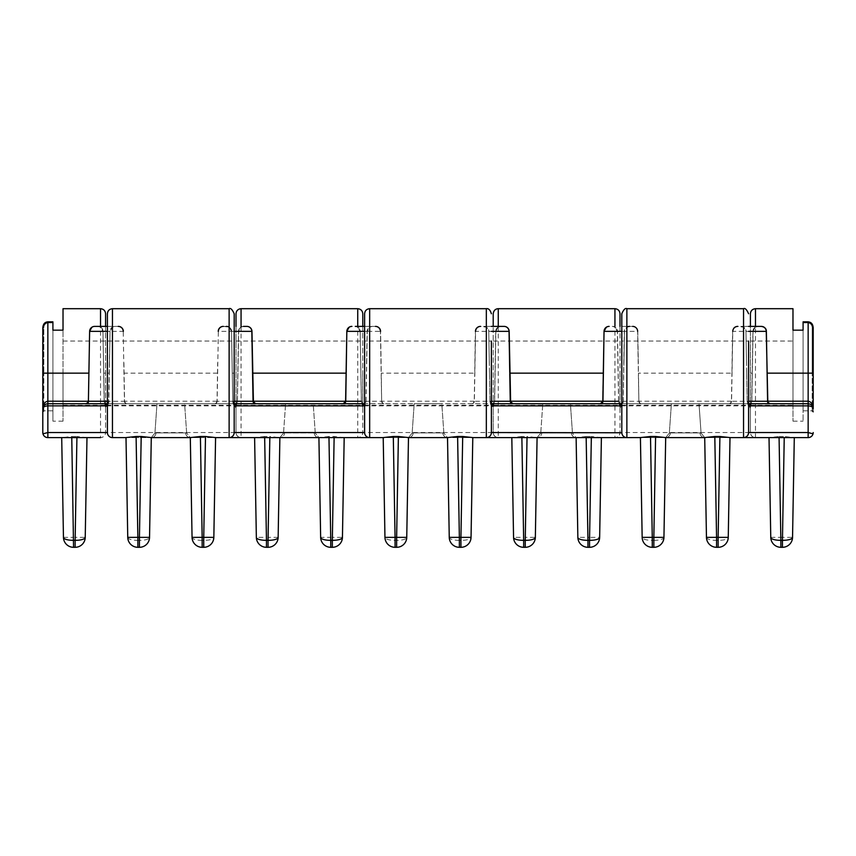 <?xml version="1.0" encoding="UTF-8"?>
<svg xmlns="http://www.w3.org/2000/svg" width="856" height="856" viewBox="0 0 856 856"><rect width="100%" height="100%" fill="white"/><g stroke="black" fill="none" stroke-linecap="round" stroke-linejoin="round"><path stroke-width="0.64" stroke-dasharray="4.28 3.21" d="M200.368 437.609L190.31 437.609L186.661 433.093L184.607 403.732L156.99 403.732L184.607 403.732L156.99 403.732L184.607 403.732L186.661 433.093L185.602 432.901L186.661 433.093L185.602 432.901L186.661 433.093L190.31 437.609L141.229 437.609L139.432 540.318A10.111 3.124 -179 0 0 149.543 537.365L151.287 437.609L190.31 437.609L151.287 437.609L190.31 437.609L192.054 537.365A10.111 3.124 179 0 0 202.155 540.318L200.368 437.609L205.526 437.609L203.739 540.318A10.111 3.124 -179 0 0 213.84 537.365L215.584 437.609L205.526 437.609M151.287 437.609A5.05 4.719 90 0 0 155.995 432.901A5.05 4.719 90 0 1 151.287 437.609A5.05 4.719 90 0 0 155.995 432.901A5.05 4.719 90 0 1 151.287 437.609L154.936 433.093L156.99 403.732L154.936 433.093L155.995 432.901L154.936 433.093L155.995 432.901L154.936 433.093L151.287 437.577M236.01 313.756L236.01 432.548A5.05 5.05 0 0 0 241.06 437.609L318.914 437.609L315.254 433.093L313.21 403.732L285.594 403.732L313.21 403.732L285.594 403.732L313.21 403.732L315.254 433.093L314.205 432.901L315.254 433.093L314.205 432.901L315.254 433.093L318.914 437.609L357.733 437.609A5.05 5.05 0 0 0 362.794 432.548L362.794 313.756M279.88 437.609L283.539 433.093L285.594 403.732L283.539 433.093L284.599 432.901L283.539 433.093L284.599 432.901L283.539 433.093L279.88 437.609L318.914 437.609L279.88 437.609A5.05 4.719 90 0 0 284.599 432.901A5.05 4.719 90 0 1 279.88 437.609A5.05 4.719 90 0 0 284.599 432.901A5.05 4.719 90 0 1 279.88 437.609L318.914 437.609L279.88 437.609L269.8 436.496L268.035 537.365L266.462 537.365L264.697 436.496L269.8 436.496M704.713 437.577L701.064 433.093L699.01 403.732L671.393 403.732L699.01 403.732L671.393 403.732L699.01 403.732L701.064 433.093L700.005 432.901L701.064 433.093L700.005 432.901L701.064 433.093L704.713 437.609L655.632 437.609L653.845 540.318A10.111 3.124 -179 0 0 663.946 537.365L665.69 437.609L704.713 437.609A5.05 4.719 90 0 1 700.005 432.901A5.05 4.719 90 0 0 704.713 437.609A5.05 4.719 90 0 1 700.005 432.901A5.05 4.719 90 0 0 704.713 437.609L719.939 437.609L718.141 540.318A10.111 3.124 -179 0 0 728.253 537.365L729.997 437.609L719.939 437.609M665.69 437.609A5.05 4.719 90 0 0 670.398 432.901A5.05 4.719 90 0 1 665.69 437.609A5.05 4.719 90 0 0 670.398 432.901A5.05 4.719 90 0 1 665.69 437.609L669.338 433.093L671.393 403.732L669.338 433.093L670.398 432.901L669.338 433.093L670.398 432.901L669.338 433.093L665.69 437.577M493.249 407.263L494.586 401.25A2.525 2.515 90 0 1 492.072 403.732L363.928 403.732A2.525 2.515 -90 0 1 361.414 401.25L360.141 331.358A5.05 5.05 0 0 0 355.09 326.393L357.733 327.142L360.141 331.358L361.371 401.411L362.751 407.263L363.95 405.862L363.928 403.732L492.072 403.732L492.05 405.862L493.206 408.28L493.206 326.393L493.206 432.548A5.05 5.05 0 0 0 498.267 437.609L576.12 437.609L572.461 433.093L570.406 403.732L542.79 403.732L570.406 403.732L542.79 403.732L570.406 403.732L572.461 433.093L571.401 432.901L572.461 433.093L571.401 432.901L572.461 433.093L576.12 437.609L614.94 437.609A5.05 5.05 0 0 0 619.99 432.548L619.99 313.756M537.087 437.609L540.746 433.093L542.79 403.732L540.746 433.093L541.795 432.901L540.746 433.093L541.795 432.901L540.746 433.093L537.087 437.609L576.12 437.609L537.087 437.609A5.05 4.719 90 0 0 541.795 432.901A5.05 4.719 90 0 1 537.087 437.609A5.05 4.719 90 0 0 541.795 432.901A5.05 4.719 90 0 1 537.087 437.609L576.12 437.609L537.087 437.609L526.996 436.496L525.242 537.365L523.669 537.365L521.903 436.496L526.996 436.496M457.575 437.609L447.517 437.609L443.857 433.093L441.803 403.732L414.197 403.732L441.803 403.732L414.197 403.732L441.803 403.732L443.857 433.093L442.798 432.901L443.857 433.093L442.798 432.901L443.857 433.093L447.517 437.609L398.425 437.609L396.638 540.318A10.111 3.124 -179 0 0 406.75 537.365L408.483 437.609L447.517 437.609L408.483 437.609L447.517 437.609L449.25 537.365A10.111 3.124 179 0 0 459.362 540.318L457.575 437.609L462.732 437.609L460.935 540.318A10.111 3.124 -179 0 0 471.046 537.365L472.79 437.609L462.732 437.609M408.483 437.609A5.05 4.719 90 0 0 413.202 432.901A5.05 4.719 90 0 1 408.483 437.609A5.05 4.719 90 0 0 413.202 432.901A5.05 4.719 90 0 1 408.483 437.609L412.143 433.093L414.197 403.732L412.143 433.093L413.202 432.901L412.143 433.093L413.202 432.901L412.143 433.093L408.483 437.577M749.032 405.862L748.476 406.407L747.192 402.117L746.71 373.152L748.593 373.152L748.593 405.252L748.593 341.052L748.593 373.152L748.593 341.052L621.809 341.052L621.809 373.152L621.809 341.052M491.825 405.862L491.28 406.407L489.985 402.117L489.504 373.152L491.387 373.152L491.387 405.252L491.387 341.052L491.387 373.152L491.387 341.052L364.613 341.052L364.613 373.152L364.613 341.052M234.619 405.862L234.073 406.407L234.191 313.756M107.407 313.756L107.524 406.407L106.968 405.862M619.99 326.393L619.99 408.28L621.156 405.862L621.135 403.732L749.278 403.732L749.246 405.862L750.412 408.28L750.412 326.393M362.794 326.393L362.751 407.263M123.917 363.019L124.559 401.25L104.165 401.282L102.945 331.358A5.05 5.05 0 0 0 97.884 326.393L100.527 327.142L102.945 331.358L104.165 401.411L105.545 407.263L106.754 405.862L106.722 403.732L234.865 403.732L234.844 405.862L236.01 408.28L236.01 326.393M803.088 330.17L803.088 410.816L803.088 322.059L803.088 373.152L803.088 330.17L792.977 330.17L792.977 405.252L792.977 308.695M105.588 326.393L105.545 407.263M63.023 308.695L63.023 405.252L63.023 330.17L52.912 330.17L52.912 373.152L52.912 321.845L52.912 410.816L52.912 330.17M241.06 327.142L243.511 326.393A5.05 4.997 -90 0 0 238.524 331.358L241.06 326.393M246.913 326.393C250.252 326.971 251.942 328.629 251.964 331.358L253.43 402.288M346.83 331.358L345.61 401.207M498.267 327.142L500.91 326.393L480.484 326.393C477.145 326.971 475.455 328.629 475.433 331.358L495.859 331.358L498.267 326.393M504.12 326.393C507.458 326.971 509.149 328.629 509.17 331.358L510.636 402.288M604.036 331.358L602.571 402.288M750.455 407.263L751.793 401.25A2.525 2.515 90 0 1 749.278 403.732L621.135 403.732A2.525 2.515 -90 0 1 618.62 401.25L617.476 331.358A5.05 4.997 -90 0 0 612.489 326.393L614.94 327.142L617.347 331.358L618.578 401.411L619.958 407.263M755.473 327.142L758.116 326.393L737.69 326.393C734.352 326.971 732.661 328.629 732.64 331.358L753.055 331.358L755.473 326.393M127.747 537.365A10.111 3.124 179 0 0 137.859 540.318L136.061 437.609L141.229 437.609M136.061 437.609L126.003 437.577M75.135 547.305L75.135 537.365L85.236 537.365L86.98 437.577L76.89 436.496L75.135 537.365L73.552 537.365L71.797 436.496L61.707 437.609L47.85 437.609A5.05 5.05 0 0 1 42.961 433.832M61.707 437.577L100.527 437.609A5.05 5.05 0 0 0 105.588 432.548L105.588 313.756M107.407 408.28L107.407 432.548C107.728 435.597 109.408 437.288 112.457 437.609L229.13 437.609C232.179 437.288 233.87 435.597 234.191 432.548L234.191 408.28M364.613 313.756L364.613 432.548C364.934 435.597 366.614 437.288 369.664 437.609L486.336 437.609C489.386 437.288 491.066 435.597 491.387 432.548L491.28 406.407M621.809 313.756L621.809 432.548C622.13 435.597 623.821 437.288 626.87 437.609L743.543 437.609M769.02 437.577L794.293 437.577L784.203 436.496L782.448 537.365L780.865 537.365L779.11 436.496L769.02 437.609L755.473 437.609L755.473 308.695M803.088 322.862L808.15 322.862C810.835 323.45 812.183 325.184 812.194 328.073C812.183 325.184 810.835 323.45 808.15 322.862L803.088 322.862L803.088 321.845L808.15 322.059L808.15 437.609L794.293 437.577M650.474 437.609L640.416 437.609L642.16 537.365A10.111 3.124 179 0 0 652.261 540.318L650.474 437.609L655.632 437.609M393.268 437.609L383.21 437.609L384.954 537.365A10.111 3.124 179 0 0 395.065 540.318L393.268 437.609L398.425 437.609M779.11 436.496L784.203 436.496M71.797 436.496L76.89 436.496M601.394 437.577L591.303 436.496L589.538 537.365L599.649 537.365L601.394 437.609M589.538 547.305L589.538 537.365L587.965 537.365L586.2 436.496L591.303 436.496M586.2 436.496L576.109 437.577L577.853 537.365L587.965 537.365L587.965 547.305A10.111 10.111 0 0 1 577.853 537.365A10.111 10.111 0 0 0 587.965 547.305M576.12 437.609A5.05 4.719 90 0 1 571.401 432.901A5.05 4.719 90 0 0 576.12 437.609A5.05 4.719 90 0 1 571.401 432.901A5.05 4.719 90 0 0 576.12 437.609L576.109 437.577M521.903 436.496L511.813 437.577L513.557 537.365L523.669 537.365L523.669 547.305M344.187 437.577L334.097 436.496L332.331 537.365L330.758 537.365L329.004 436.496L334.097 436.496M329.004 436.496L318.914 437.577M264.697 436.496L254.607 437.577L256.351 537.365L266.462 537.365L266.462 547.305M190.31 437.577L190.31 437.609A5.05 4.719 90 0 1 185.602 432.901A5.05 4.719 90 0 0 190.31 437.609A5.05 4.719 90 0 1 185.602 432.901A5.05 4.719 90 0 0 190.31 437.609M234.073 406.407L232.779 402.117L231.548 331.358L229.13 327.142L223.277 326.393C219.939 326.971 218.259 328.629 218.226 331.358L238.524 331.358L237.315 401.25L217.039 401.25L217.67 363.019M123.36 331.358C123.35 328.64 121.659 326.981 118.31 326.393L98.076 326.393A5.05 4.997 -90 0 1 103.062 331.358L123.36 331.358M107.407 326.393L118.31 326.393M107.407 403.369A2.525 2.493 90 0 0 108.605 401.25L110.049 331.358A5.05 5.05 0 0 1 115.1 326.393L112.457 327.142L110.049 331.358L108.808 402.117L107.524 406.407M746.71 373.152L745.951 331.358L743.543 327.142L737.69 326.393A5.05 5.05 0 0 0 735.497 326.896M732.083 363.019L732.64 331.358L731.933 373.152L638.469 373.152L638.854 401.25L637.645 331.358L638.469 373.152M632.723 326.393A5.05 5.05 0 0 1 637.774 331.358C637.752 328.64 636.072 326.981 632.723 326.393L621.809 326.393L632.723 326.393A5.05 5.05 0 0 1 637.774 331.358L638.33 363.019M629.513 326.393L626.87 327.142L624.452 331.358L623.222 402.117L621.927 406.407L621.381 405.862M447.517 437.577L447.517 437.609A5.05 4.719 90 0 1 442.798 432.901A5.05 4.719 90 0 0 447.517 437.609A5.05 4.719 90 0 1 442.798 432.901A5.05 4.719 90 0 0 447.517 437.609M489.504 373.152L488.744 331.358L486.336 327.142L480.484 326.393M474.877 363.019L475.433 331.358L474.727 373.152L381.273 373.152L381.648 401.25L380.439 331.358L381.273 373.152M381.123 363.019L380.567 331.358C380.546 328.64 378.866 326.981 375.517 326.393L355.283 326.393A5.05 4.997 -90 0 1 360.269 331.358L380.439 331.358M364.613 326.393L375.517 326.393M366.71 362.559L367.256 331.358A5.05 5.05 0 0 1 372.307 326.393L369.664 327.142L367.256 331.358L366.015 402.117L364.72 406.407L364.175 405.862M43.945 324.092L42.8 328.073L43.806 328.073L43.806 373.152L43.806 328.073L42.8 328.073L42.8 373.152L42.8 328.073C42.886 324.649 44.576 322.648 47.85 322.059L52.912 322.059L52.912 322.862L47.85 322.862C45.165 323.45 43.817 325.184 43.806 328.073C43.817 325.184 45.165 323.45 47.85 322.862L52.912 322.862M42.8 408.794L42.8 411.822L42.8 408.794M808.15 322.059L808.15 322.862L808.15 322.059C811.424 322.648 813.114 324.649 813.2 328.073L813.2 373.152L813.2 328.073L812.194 328.073L812.194 373.152L812.194 328.073L813.2 328.073L813.2 411.822L813.2 373.152L812.194 373.152L812.194 410.816L812.194 373.152L803.088 373.152L803.088 421.173L803.088 373.152L813.2 373.152M620.514 403.732L492.692 403.732M494.586 401.25L474.235 401.25L474.727 373.152M494.629 401.411L495.859 331.358L494.629 401.282A2.525 2.515 -179 0 1 492.104 403.754M751.793 401.25L731.441 401.25L731.933 373.152M621.809 408.28L621.927 406.407M808.15 403.732L749.899 403.732M751.836 401.411L753.055 331.358L751.836 401.282A2.525 2.515 -179 0 1 749.31 403.754M614.94 308.695L614.94 437.609C617.989 437.288 619.669 435.597 619.99 432.548L750.412 432.548A5.05 5.05 0 0 0 755.473 437.609C752.424 437.288 750.733 435.597 750.412 432.548L750.412 313.756M748.476 406.407L748.593 432.548M104.207 401.25A2.525 2.515 90 0 0 106.722 403.732L234.865 403.732A2.525 2.515 90 0 0 237.38 401.25L237.315 401.25A2.525 2.493 90 0 1 234.822 403.732M106.101 403.732L47.85 403.732M88.896 373.152L88.403 401.207M363.308 403.732L235.486 403.732M236.042 407.263L237.422 401.411L238.653 331.358L237.38 401.25M364.613 408.28L364.72 406.407M357.733 308.695L357.733 437.609C360.783 437.288 362.463 435.597 362.794 432.548L493.206 432.548C493.538 435.597 495.217 437.288 498.267 437.609L498.267 308.695M362.794 408.28L362.794 432.548M493.206 408.28L493.206 432.548M362.794 373.152L362.794 405.252L362.794 373.152L360.879 373.152M493.206 373.152L493.206 405.252L493.206 373.152L495.121 373.152M619.99 408.28L619.99 432.548M750.412 408.28L750.412 432.548M619.99 373.152L619.99 405.252L619.99 373.152L618.075 373.152M100.527 308.695L100.527 437.609C103.576 437.288 105.267 435.597 105.588 432.548L236.01 432.548C236.331 435.597 238.011 437.288 241.06 437.609L241.06 308.695M105.588 408.28L105.588 432.548M236.01 408.28L236.01 432.548M236.01 373.152L236.01 405.252L236.01 373.152L237.925 373.152M621.809 373.152L621.809 405.252L621.809 373.152L623.703 373.152M232.297 373.152L234.191 373.152L234.191 405.252L107.407 405.252L107.407 373.152L107.407 405.252M364.613 373.152L364.613 405.252L364.613 373.152L366.496 373.152M363.896 403.754A2.525 2.515 179 0 1 361.371 401.282L361.371 401.411M364.613 403.369A2.525 2.493 90 0 0 365.801 401.25L366.015 402.117M226.487 326.393L223.277 326.393M237.422 401.411L237.433 401.282A2.525 2.515 -179 0 1 234.897 403.754M232.083 362.559L231.548 331.775M232.779 402.117L231.548 331.358A5.05 5.05 0 0 0 229.13 327.142A5.05 5.05 0 0 1 231.548 331.358M106.69 403.754A2.525 2.515 -1 0 1 104.165 401.282L104.165 401.411M109.504 362.559L110.039 331.775M108.712 401.293L108.808 402.117M747.192 402.117L745.951 331.358A5.05 5.05 0 0 0 740.9 326.393L748.593 326.393M746.496 362.559L745.961 331.775M621.103 403.754A2.525 2.515 179 0 1 618.567 401.282L618.578 401.411M623.917 362.559L624.452 331.775M621.809 403.369A2.525 2.493 90 0 0 623.008 401.25L623.222 402.117M489.985 402.117L488.744 331.358A5.05 5.05 0 0 0 483.694 326.393L491.387 326.393M489.29 362.559L488.755 331.775M758.116 326.393A5.05 5.05 0 0 0 753.055 331.358M733.913 328.083A5.05 5.05 0 0 0 732.64 331.358M612.297 326.393A5.05 5.05 0 0 1 617.347 331.358M626.87 308.695L626.87 327.142A5.05 5.05 0 0 0 624.452 331.358L621.809 331.358M500.91 326.393A5.05 5.05 0 0 0 495.859 331.358M243.703 326.393A5.05 5.05 0 0 0 238.653 331.358A5.05 5.05 0 0 1 243.703 326.393M383.959 403.732L382.814 403.347L381.765 401.25M474.235 401.25L473.186 403.347A2.525 2.493 -90 0 0 474.352 401.25L475.562 331.358M472.041 403.732L473.186 403.347M641.165 403.732L640.02 403.347L638.961 401.25M731.441 401.25L730.393 403.347A2.525 2.493 -90 0 0 731.559 401.25L732.768 331.358M729.248 403.732L730.393 403.347M747.288 401.293L747.395 401.25A2.525 2.493 -90 0 0 748.593 403.369M490.081 401.293L490.199 401.25A2.525 2.493 -90 0 0 491.387 403.369M217.039 401.25L215.98 403.347L214.835 403.732M124.559 401.25L125.607 403.347L126.752 403.732M232.875 401.293L232.993 401.25A2.525 2.493 -90 0 0 234.191 403.369M792.977 373.152L792.977 421.173L792.977 373.152L803.088 373.152L792.977 373.152M63.023 373.152L63.023 421.173L63.023 373.152L52.912 373.152L52.912 421.173L52.912 373.152L43.806 373.152L43.806 410.816L43.806 373.152L42.8 373.152L63.023 373.152M396.638 547.305L396.638 540.318L395.065 540.318L395.065 547.305A10.111 10.111 0 0 1 384.954 537.365A10.111 10.111 0 0 0 395.065 547.305L396.638 547.305A10.111 10.111 0 0 0 406.75 537.365M460.935 547.305L460.935 540.318L459.362 540.318L459.362 547.305A10.111 10.111 0 0 1 449.25 537.365A10.111 10.111 0 0 0 459.362 547.305L460.935 547.305A10.111 10.111 0 0 0 471.046 537.365M653.845 547.305L653.845 540.318L652.261 540.318L652.261 547.305A10.111 10.111 0 0 1 642.16 537.365A10.111 10.111 0 0 0 652.261 547.305L653.845 547.305A10.111 10.111 0 0 0 663.946 537.365M706.457 537.365A10.111 3.124 179 0 0 716.568 540.318L716.568 547.305A10.111 10.111 0 0 1 706.457 537.365A10.111 10.111 0 0 0 716.568 547.305L718.141 547.305A10.111 10.111 0 0 0 728.253 537.365M137.859 547.305L139.432 547.305L139.432 540.318L137.859 540.318L137.859 547.305M203.739 547.305L203.739 540.318L202.155 540.318L202.155 547.305L203.739 547.305A10.111 10.111 0 0 0 213.84 537.365M278.147 537.365L268.035 537.365L268.035 547.305A10.111 10.111 0 0 0 278.147 537.365L279.891 437.577M330.758 547.305A10.111 10.111 0 0 1 320.647 537.365L330.758 537.365L330.758 547.305A10.111 10.111 0 0 1 320.647 537.365M525.242 547.305L525.242 537.365L535.353 537.365L537.087 437.577M314.205 432.901A5.05 4.719 90 0 0 318.914 437.609A5.05 4.719 90 0 1 314.205 432.901A5.05 4.719 90 0 0 318.914 437.609A5.05 4.719 90 0 1 314.205 432.901L284.599 432.901L314.205 432.901M155.995 432.901L185.602 432.901L155.995 432.901M670.398 432.901L700.005 432.901L670.398 432.901M541.795 432.901L571.401 432.901L541.795 432.901M413.202 432.901L442.798 432.901L413.202 432.901M357.733 327.142L357.733 326.393M614.94 327.142L614.94 326.393M100.527 327.142L100.527 326.393M47.85 437.609L47.85 322.059M229.13 308.695L229.13 327.142M217.531 373.152L124.067 373.152M112.457 327.142L112.457 308.695M743.543 308.695L743.543 327.142M486.336 308.695L486.336 327.142M369.664 327.142L369.664 308.695M474.245 401.207L381.755 401.207M731.441 401.207L638.961 401.207M750.412 373.152L752.328 373.152M217.039 401.207L124.559 401.207M103.672 373.152L105.588 373.152M107.407 373.152L109.29 373.152M363.95 405.862L492.05 405.862M621.156 405.862L749.246 405.862M106.754 405.862L234.844 405.862M360.141 331.358L361.414 401.25M382.814 403.347A2.525 2.493 90 0 1 381.648 401.25L365.801 401.25M367.256 331.358L364.613 331.358M365.919 401.293L367.128 331.358A5.05 4.997 90 0 1 372.114 326.393M215.98 403.347A2.525 2.493 90 0 0 217.146 401.25L218.355 331.358M232.993 401.25L234.191 401.25M234.191 331.358L231.666 331.358A5.05 4.997 90 0 0 226.68 326.393M125.607 403.347A2.525 2.493 90 0 1 124.441 401.25L123.232 331.358M102.945 331.358L104.272 401.25A2.525 2.493 90 0 0 106.765 403.732M107.407 401.25L108.605 401.25M114.918 326.393A5.05 4.997 90 0 0 109.921 331.358L107.407 331.358M749.235 403.732A2.525 2.493 -90 0 0 751.728 401.25L752.938 331.358A5.05 4.997 -90 0 1 757.924 326.393M747.395 401.25L748.593 401.25M748.593 331.358L746.079 331.358A5.05 4.997 90 0 0 741.082 326.393M621.178 403.732A2.525 2.493 -90 0 1 618.685 401.25L618.62 401.25M618.685 401.25L617.476 331.358L637.645 331.358M640.02 403.347A2.525 2.493 90 0 1 638.854 401.25L623.008 401.25M623.125 401.293L624.334 331.358A5.05 4.997 90 0 1 629.321 326.393M492.029 403.732A2.525 2.493 -90 0 0 494.522 401.25L495.731 331.358A5.05 4.997 -90 0 1 500.717 326.393M490.199 401.25L491.387 401.25M491.387 331.358L488.872 331.358A5.05 4.997 90 0 0 483.886 326.393M740.9 326.393A5.05 5.05 0 0 1 745.951 331.358M483.694 326.393A5.05 5.05 0 0 1 488.744 331.358M363.971 403.732A2.525 2.493 -90 0 1 361.478 401.25M718.141 547.305L718.141 540.318L716.568 540.318L714.771 437.609M332.331 547.305L332.331 537.365L342.443 537.365M770.764 537.365L780.865 537.365L780.865 547.305M782.448 547.305L782.448 537.365L792.549 537.365M63.451 537.365L73.552 537.365L73.552 547.305M107.407 341.052L234.191 341.052M493.206 341.052L619.99 341.052M236.01 341.052L362.794 341.052M750.412 341.052L792.977 341.052M63.023 341.052L105.588 341.052M63.023 405.252L105.588 405.252M750.412 405.252L792.977 405.252M812.815 406.857L813.2 408.794M236.01 405.252L362.794 405.252M493.206 405.252L619.99 405.252M364.613 405.252L491.387 405.252M621.809 405.252L748.593 405.252M803.088 410.816L812.194 410.816M792.977 421.173L803.088 421.173M810.354 322.466L803.088 321.845M810.45 322.519L812.044 324.082M52.912 410.816L43.806 410.816M63.023 421.173L52.912 421.173M52.912 321.845L47.85 321.845"/><path stroke-width="1.28" d="M243.703 326.393L246.913 326.393A5.05 5.05 0 0 1 251.964 331.358L234.191 331.358M253.183 401.207L345.61 401.25L346.83 331.358L349.077 327.238M355.283 326.393L364.613 326.393M500.91 326.393L504.12 326.393A5.05 5.05 0 0 1 509.17 331.358L491.387 331.358M600.473 403.732L602.817 401.25L602.571 402.288A2.525 2.525 0 0 0 602.817 401.25L604.036 331.358L606.283 327.238M47.85 322.059L47.85 373.152L42.8 373.152L42.8 432.548L42.8 328.073C42.886 324.649 44.576 322.648 47.85 322.059L52.912 321.845L52.912 330.17L63.023 330.17L63.023 308.695L100.527 308.695C103.597 308.995 105.288 310.685 105.588 313.756L105.588 326.393M98.076 326.393L94.684 326.393A5.05 5.05 0 0 0 89.623 331.358L88.896 373.152L47.85 373.152L47.85 401.207L88.403 401.25L89.623 331.358L91.87 327.238M758.116 326.393L761.316 326.393C764.665 326.971 766.345 328.629 766.377 331.358L748.593 331.358M748.593 403.369A2.525 2.493 -90 0 0 749.899 403.732L808.15 403.732C811.188 404.053 812.879 405.744 813.2 408.794L813.2 373.152L813.2 408.794C812.879 404.214 811.188 401.689 808.15 401.207L767.597 401.207L766.377 331.358L767.597 401.25A2.525 2.525 0 0 0 767.832 402.288L766.248 331.358A5.05 4.997 90 0 0 761.252 326.393L761.316 326.393A5.05 5.05 0 0 1 766.377 331.358M749.899 403.732L749.032 405.862L808.15 405.862C811.221 406.033 812.911 407.007 813.2 408.794C812.911 405.733 811.221 404.043 808.15 403.732L808.15 373.152L813.2 373.152L813.2 328.073C813.114 324.649 811.424 322.648 808.15 322.059L803.088 321.845L803.088 330.17L792.977 330.17L792.977 308.695L755.473 308.695L755.473 326.393M127.747 537.365A10.111 10.111 0 0 0 137.859 547.305L137.859 537.365L127.747 537.365A10.111 10.111 0 0 0 137.859 547.305A10.111 10.111 0 0 1 127.747 537.365L126.003 437.577L136.093 436.496L137.859 537.365L139.432 537.365L141.197 436.496L151.287 437.577L149.543 537.365A10.111 10.111 0 0 1 139.432 547.305L137.859 547.305A10.111 10.111 0 0 1 127.747 537.365L126.003 437.609L112.254 437.598M42.961 433.832L42.8 432.548A5.05 5.05 0 0 0 47.85 437.609A5.05 5.05 0 0 1 42.961 433.832L47.85 432.548L47.85 437.609L100.527 437.609M229.344 437.598L241.06 437.609M357.733 437.609L369.46 437.598M486.54 437.598L498.267 437.609M614.94 437.609L626.656 437.598M748.593 341.052L748.593 432.548L808.15 432.548L813.04 433.832L813.2 432.548A5.05 5.05 0 0 1 808.15 437.609L743.543 437.609A5.05 5.05 0 0 0 748.593 432.548C748.272 435.597 746.593 437.288 743.543 437.609L755.473 437.609M640.416 437.577L650.507 436.496L652.261 537.365L642.16 537.365L640.416 437.577L626.87 437.609L626.87 308.695L743.543 308.695L743.543 437.609L729.997 437.609M472.79 437.609L626.87 437.609A5.05 5.05 0 0 1 621.809 432.548L621.809 313.756C623.628 309.53 625.319 307.85 626.87 308.695M383.21 437.609L215.584 437.609M190.31 437.609L151.287 437.609M706.457 537.365A10.111 10.111 0 0 0 716.568 547.305L716.568 537.365L718.141 537.365L719.907 436.496L729.997 437.577L728.253 537.365A10.111 10.111 0 0 1 718.141 547.305L716.568 547.305A10.111 10.111 0 0 1 706.457 537.365L704.713 437.577L714.803 436.496L716.568 537.365L706.457 537.365L704.713 437.609L665.69 437.609M447.517 437.609L408.483 437.609M205.494 436.496L215.584 437.577L213.84 537.365A10.111 10.111 0 0 1 203.739 547.305L202.155 547.305A10.111 10.111 0 0 1 192.054 537.365L190.31 437.577L200.4 436.496L202.155 537.365L203.739 537.365L205.494 436.496L200.4 436.496M141.197 436.496L136.093 436.496M719.907 436.496L714.803 436.496M655.6 436.496L665.69 437.577L663.946 537.365A10.111 10.111 0 0 1 653.845 547.305L652.261 547.305L652.261 537.365L653.845 537.365L655.6 436.496L650.507 436.496M462.7 436.496L472.79 437.577L471.046 537.365A10.111 10.111 0 0 1 460.935 547.305L459.362 547.305L459.362 537.365L449.25 537.365L447.517 437.577L457.607 436.496L459.362 537.365L460.935 537.365L462.7 436.496L457.607 436.496M398.393 436.496L408.483 437.577L406.75 537.365A10.111 10.111 0 0 1 396.638 547.305L395.065 547.305L395.065 537.365L384.954 537.365L383.21 437.577L393.3 436.496L395.065 537.365L396.638 537.365L398.393 436.496L393.3 436.496M42.8 373.152L42.8 328.073C43.035 324.146 44.726 322.07 47.85 321.845L45.496 322.552L43.945 324.092M491.387 403.369A2.525 2.493 -90 0 0 492.692 403.732L620.514 403.732A2.525 2.493 90 0 0 621.809 403.369M493.206 326.393L493.206 313.756L493.206 326.393M47.85 403.732C44.78 404.043 43.089 405.733 42.8 408.794C43.089 407.007 44.78 406.033 47.85 405.862L106.968 405.862L106.101 403.732L47.85 403.732C44.812 404.053 43.121 405.744 42.8 408.794C43.121 404.214 44.812 401.689 47.85 401.207L47.85 432.548L107.407 432.548A5.05 5.05 0 0 0 112.457 437.609L112.457 308.695L229.13 308.695L229.13 437.609A5.05 5.05 0 0 0 234.191 432.548L364.613 432.548A5.05 5.05 0 0 0 369.664 437.609L369.664 308.695L486.336 308.695L486.336 437.609A5.05 5.05 0 0 0 491.387 432.548L621.82 432.762M491.387 341.052L491.387 432.762M491.387 408.28L491.387 373.152M614.94 326.393L614.94 308.695C618.011 308.995 619.691 310.685 619.99 313.756L619.99 326.393M750.412 326.393L750.412 313.756C750.712 310.685 752.403 308.995 755.473 308.695M748.593 408.28L748.593 373.152M107.407 432.762L107.407 313.756C107.706 310.685 109.386 308.995 112.457 308.695M234.191 403.369A2.525 2.493 -90 0 0 235.486 403.732L363.308 403.732A2.525 2.493 90 0 0 364.613 403.369M236.01 326.393L236.01 313.756C236.31 310.685 237.989 308.995 241.06 308.695L241.06 326.393M229.13 308.695C230.585 307.796 232.265 309.476 234.191 313.756L234.18 432.762M357.733 326.393L357.733 308.695C360.804 308.995 362.484 310.685 362.794 313.756L362.794 326.393M364.613 432.762L364.613 313.756C364.913 310.685 366.593 308.995 369.664 308.695M492.692 403.732L491.825 405.862L621.381 405.862L620.514 403.732M235.486 403.732L234.619 405.862L364.175 405.862L363.308 403.732M234.191 405.252L234.191 373.152M255.527 403.732L253.183 401.25A2.525 2.525 0 0 0 253.43 402.288L251.964 331.358M243.511 326.393L246.913 326.393M88.403 401.25L88.168 402.288A2.525 2.525 0 0 0 88.403 401.25L89.623 331.358A5.05 5.05 0 0 1 94.684 326.393L107.407 326.393M748.593 326.393L761.252 326.393M512.733 403.732L510.39 401.25A2.525 2.525 0 0 0 510.636 402.288L509.17 331.358M491.387 326.393L504.12 326.393M735.497 326.896A5.05 5.05 0 0 0 733.913 328.083M604.036 331.358A5.05 5.05 0 0 1 609.087 326.393A5.05 5.05 0 0 0 604.036 331.358L602.956 401.25L618.685 401.25M629.513 326.393A5.05 5.05 0 0 0 626.87 327.142M480.484 326.393A5.05 5.05 0 0 0 475.433 331.358M118.31 326.393A5.05 5.05 0 0 1 123.36 331.358A5.05 5.05 0 0 0 118.31 326.393M223.277 326.393A5.05 5.05 0 0 0 218.226 331.358M226.487 326.393A5.05 5.05 0 0 1 229.13 327.142A5.05 5.05 0 0 0 226.487 326.393M375.517 326.393A5.05 5.05 0 0 1 380.567 331.358A5.05 5.05 0 0 0 375.517 326.393M351.88 326.393A5.05 5.05 0 0 0 346.83 331.358L345.749 401.25L361.478 401.25M808.15 437.609A5.05 5.05 0 0 0 813.04 433.832A5.05 5.05 0 0 1 808.15 437.609L808.15 403.732M106.101 403.732A2.525 2.493 90 0 0 107.407 403.369M88.168 402.288L86.071 403.732M345.364 402.288A2.525 2.525 0 0 0 345.61 401.25L343.267 403.732M769.929 403.732L767.832 402.288M803.088 330.17L803.088 322.862M52.912 330.17L52.912 322.862M384.954 537.365A10.111 10.111 0 0 0 395.065 547.305A10.111 10.111 0 0 1 384.954 537.365M449.25 537.365A10.111 10.111 0 0 0 459.362 547.305A10.111 10.111 0 0 1 449.25 537.365M642.16 537.365A10.111 10.111 0 0 0 652.261 547.305A10.111 10.111 0 0 1 642.16 537.365M139.432 547.305A10.111 10.111 0 0 0 149.543 537.365L139.432 537.365L139.432 547.305M192.054 537.365A10.111 10.111 0 0 0 202.155 547.305A10.111 10.111 0 0 1 192.054 537.365A10.111 10.111 0 0 0 202.155 547.305L202.155 537.365L192.054 537.365M264.665 437.609L266.462 540.318A10.111 3.124 179 0 1 256.351 537.365L254.607 437.609M279.88 437.609L278.147 537.365A10.111 3.124 -179 0 1 268.035 540.318L269.833 437.609M266.462 547.305L268.035 547.305L266.462 547.305A10.111 10.111 0 0 1 256.351 537.365A10.111 10.111 0 0 0 266.462 547.305A10.111 10.111 0 0 1 256.351 537.365A10.111 10.111 0 0 0 266.462 547.305L266.462 540.318L268.035 540.318L268.035 547.305A10.111 10.111 0 0 0 278.147 537.365M318.914 437.609L320.647 537.365L318.914 437.609M342.443 537.365A10.111 10.111 0 0 1 332.331 547.305L330.758 547.305L332.331 547.305A10.111 10.111 0 0 0 342.443 537.365L344.187 437.609L342.443 537.365A10.111 3.124 -179 0 1 332.331 540.318L334.129 437.609M328.971 437.609L330.758 540.318A10.111 3.124 179 0 1 320.647 537.365A10.111 10.111 0 0 0 330.758 547.305A10.111 10.111 0 0 1 320.647 537.365M521.871 437.609L523.669 540.318A10.111 3.124 179 0 1 513.557 537.365L511.813 437.609M537.087 437.609L535.353 537.365A10.111 3.124 -179 0 1 525.242 540.318L527.029 437.609M523.669 547.305L525.242 547.305L523.669 547.305A10.111 10.111 0 0 1 513.557 537.365A10.111 10.111 0 0 0 523.669 547.305A10.111 10.111 0 0 1 513.557 537.365A10.111 10.111 0 0 0 523.669 547.305L523.669 540.318L525.242 540.318L525.242 547.305A10.111 10.111 0 0 0 535.353 537.365A10.111 10.111 0 0 1 525.242 547.305M586.167 437.609L587.965 540.318A10.111 3.124 179 0 1 577.853 537.365L576.12 437.609M601.394 437.609L599.649 537.365A10.111 3.124 -179 0 1 589.538 540.318L591.336 437.609M587.965 547.305L589.538 547.305L587.965 547.305A10.111 10.111 0 0 1 577.853 537.365A10.111 10.111 0 0 0 587.965 547.305L587.965 540.318L589.538 540.318L589.538 547.305A10.111 10.111 0 0 0 599.649 537.365A10.111 10.111 0 0 1 589.538 547.305M63.451 537.365L61.707 437.609L63.451 537.365A10.111 10.111 0 0 0 73.552 547.305L75.135 547.305L73.552 547.305A10.111 10.111 0 0 1 63.451 537.365A10.111 10.111 0 0 0 73.552 547.305A10.111 10.111 0 0 1 63.451 537.365A10.111 3.124 179 0 0 73.552 540.318L75.135 540.318L76.922 437.609M86.98 437.609L85.236 537.365A10.111 3.124 -179 0 1 75.135 540.318L75.135 547.305A10.111 10.111 0 0 0 85.236 537.365A10.111 10.111 0 0 1 75.135 547.305M769.02 437.609L770.764 537.365L769.02 437.609M792.549 537.365A10.111 10.111 0 0 1 782.448 547.305L780.865 547.305L782.448 547.305A10.111 10.111 0 0 0 792.549 537.365L794.293 437.609L792.549 537.365A10.111 3.124 -179 0 1 782.448 540.318L784.235 437.609M779.078 437.609L780.865 540.318A10.111 3.124 179 0 1 770.764 537.365A10.111 10.111 0 0 0 780.865 547.305A10.111 10.111 0 0 1 770.764 537.365A10.111 10.111 0 0 0 780.865 547.305A10.111 10.111 0 0 1 770.764 537.365M346.102 373.152L252.691 373.152M614.94 308.695L498.267 308.695L498.267 326.393M603.309 373.152L509.898 373.152M100.527 326.393L100.527 308.695M808.15 322.059L808.15 373.152L767.104 373.152M510.39 401.207L602.817 401.207M364.613 331.358L346.958 331.358A5.05 4.997 90 0 1 351.944 326.393M345.61 401.25L345.749 401.25A2.525 2.493 90 0 1 343.363 403.732M234.191 401.25L253.044 401.25L251.835 331.358A5.05 4.997 90 0 0 246.849 326.393M255.441 403.732A2.525 2.493 -90 0 1 253.044 401.25L253.183 401.25M86.156 403.732A2.525 2.493 90 0 0 88.543 401.25L107.407 401.25M107.407 331.358L89.752 331.358A5.05 4.997 90 0 1 94.749 326.393M748.593 401.25L767.458 401.25A2.525 2.493 -90 0 0 769.844 403.732M602.817 401.25L602.956 401.25A2.525 2.493 90 0 1 600.559 403.732M621.809 331.358L604.165 331.358A5.05 4.997 90 0 1 609.151 326.393M491.387 401.25L510.251 401.25L509.042 331.358A5.05 4.997 90 0 0 504.056 326.393M512.637 403.732A2.525 2.493 -90 0 1 510.251 401.25L510.39 401.25M737.754 326.393A5.05 4.997 -90 0 0 732.768 331.358M632.659 326.393A5.05 4.997 -90 0 1 637.645 331.358M480.548 326.393A5.05 4.997 -90 0 0 475.562 331.358M118.246 326.393A5.05 4.997 -90 0 1 123.232 331.358M223.341 326.393A5.05 4.997 -90 0 0 218.355 331.358M375.452 326.393A5.05 4.997 -90 0 1 380.439 331.358M406.75 537.365L396.638 537.365L396.638 547.305M471.046 537.365L460.935 537.365L460.935 547.305M663.946 537.365L653.845 537.365L653.845 547.305M728.253 537.365L718.141 537.365L718.141 547.305M213.84 537.365L203.739 537.365L203.739 547.305M330.758 547.305L330.758 540.318L332.331 540.318L332.331 547.305M71.765 437.609L73.552 547.305M780.865 547.305L780.865 540.318L782.448 540.318L782.448 547.305M357.733 308.695L241.06 308.695M498.267 308.695C495.335 308.856 493.655 310.546 493.206 313.756M486.336 308.695C488.53 308.256 490.21 309.936 491.387 313.756M743.543 308.695C744.988 307.796 746.678 309.476 748.593 313.756M813.2 408.794L813.061 407.627M42.939 407.627L43.185 406.857M813.2 328.073C813.029 324.221 811.338 322.145 808.15 321.845L803.088 321.845M812.044 324.082L813.2 327.998M812.194 410.816L813.2 411.822M43.806 410.816L42.8 411.822M52.912 321.845L47.85 321.845"/></g></svg>
